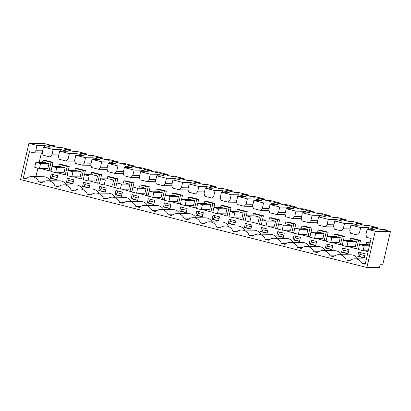 <?xml version="1.0" encoding="UTF-8"?>
<svg xmlns="http://www.w3.org/2000/svg" width="411" height="411" viewBox="0 0 411 411"><rect width="100%" height="100%" fill="white"/><g stroke="black" fill="none" stroke-linecap="round" stroke-linejoin="round"><path stroke-width="0.62" d="M390.45 231.455L384.254 229.883L386.021 229.903L383.776 229.333L381.321 229.307L384.455 230.103L383.144 230.088L371.097 227.031L375.541 227.838L377.997 227.864L367.593 225.223L365.138 225.197L368.271 225.993L366.956 225.978L354.914 222.921L359.358 223.733L361.814 223.759L351.41 221.113L348.954 221.087L352.083 221.883L350.773 221.868L338.731 218.811L343.175 219.623L345.63 219.649L335.227 217.008L332.771 216.982L335.9 217.773L334.59 217.763L322.548 214.701L326.992 215.513L329.447 215.539L319.044 212.898L316.588 212.872L319.717 213.669L318.407 213.653L306.365 210.596L310.808 211.403L313.264 211.429L302.861 208.788L300.405 208.762L303.534 209.559L302.224 209.543L290.181 206.486L294.625 207.293L297.081 207.319L286.678 204.678L284.222 204.652L287.351 205.449L286.041 205.433L273.998 202.376L278.437 203.183L280.898 203.214L270.495 200.568L268.034 200.542L271.168 201.339L269.857 201.323L257.815 198.266L262.254 199.078L264.715 199.104L254.311 196.463L251.851 196.432L254.984 197.229L253.674 197.218L241.632 194.156L246.071 194.968L248.532 194.994L238.128 192.353L235.667 192.327L238.801 193.119L237.491 193.108L225.449 190.052L229.888 190.858L232.349 190.884L221.945 188.243L219.484 188.217L222.618 189.014L221.308 188.998L209.261 185.942L213.705 186.748L216.165 186.774L205.762 184.133L203.301 184.107L206.435 184.904L205.125 184.888L193.078 181.832L197.521 182.638L199.982 182.664L189.579 180.023L187.118 179.997L190.252 180.794L188.942 180.778L176.894 177.722L181.338 178.533L183.799 178.559L173.391 175.918L170.935 175.887L174.069 176.684L172.759 176.673L160.711 173.612L165.155 174.423L167.611 174.449L157.208 171.808L154.752 171.783L157.886 172.574L156.576 172.563L144.528 169.502L148.972 170.313L151.428 170.339L141.024 167.698L138.569 167.673L141.697 168.469L140.387 168.453L128.345 165.397L132.789 166.203L135.245 166.229L124.841 163.588L122.386 163.563L125.514 164.359L124.204 164.343L112.162 161.287L116.606 162.093L119.062 162.119L108.658 159.478L106.202 159.453L109.331 160.249L108.021 160.233L95.979 157.177L100.423 157.988L102.878 158.014L92.475 155.368L90.019 155.343L93.148 156.139L91.838 156.123L79.796 153.067L84.24 153.878L86.695 153.904L76.292 151.263L73.836 151.238L76.965 152.029L75.655 152.019L63.613 148.957L68.056 149.768L70.512 149.794L60.109 147.153L57.648 147.128L60.782 147.924L59.472 147.909L47.429 144.852L51.868 145.658L54.329 145.684L52.084 145.114L50.317 145.098L44.121 143.521L28.909 143.362L20.55 179.571L366.879 267.504L379.476 267.638L380.149 264.72L382.764 264.751L390.45 231.455L375.238 231.295L366.879 267.504M375.238 231.295L367.146 229.24L365.908 234.589L366.735 237.368L371.128 238.483L365.184 264.242L362.158 263.477A8.503 8.086 -89.4 0 0 355.022 258.802A8.503 8.086 -89.4 0 0 349.694 260.826L346.226 259.947A8.503 8.086 -89.4 0 0 338.839 254.692A8.503 8.086 -89.4 0 0 333.511 256.716L330.043 255.837A8.503 8.086 -89.4 0 0 322.656 250.582A8.503 8.086 -89.4 0 0 317.328 252.611L313.86 251.727A8.503 8.086 -89.4 0 0 306.472 246.477A8.503 8.086 -89.4 0 0 301.145 248.501L297.677 247.617A8.503 8.086 -89.4 0 0 290.289 242.367A8.503 8.086 -89.4 0 0 284.962 244.391L281.494 243.507A8.503 8.086 -89.4 0 0 274.106 238.257A8.503 8.086 -89.4 0 0 268.779 240.281L265.311 239.402A8.503 8.086 -89.4 0 0 257.923 234.147A8.503 8.086 -89.4 0 0 252.595 236.171L249.128 235.292A8.503 8.086 -89.4 0 0 241.735 230.037A8.503 8.086 -89.4 0 0 236.412 232.061L232.945 231.182A8.503 8.086 -89.4 0 0 225.552 225.927A8.503 8.086 -89.4 0 0 220.229 227.956L216.756 227.072A8.503 8.086 -89.4 0 0 209.369 221.822A8.503 8.086 -89.4 0 0 204.046 223.846L200.573 222.962A8.503 8.086 -89.4 0 0 193.185 217.712A8.503 8.086 -89.4 0 0 187.863 219.736L184.39 218.858A8.503 8.086 -89.4 0 0 177.002 213.602A8.503 8.086 -89.4 0 0 171.68 215.626L168.207 214.748A8.503 8.086 -89.4 0 0 160.819 209.492A8.503 8.086 -89.4 0 0 155.497 211.516L152.024 210.638A8.503 8.086 -89.4 0 0 144.636 205.382A8.503 8.086 -89.4 0 0 139.314 207.411L135.841 206.528A8.503 8.086 -89.4 0 0 128.453 201.277A8.503 8.086 -89.4 0 0 123.125 203.301L119.658 202.418A8.503 8.086 -89.4 0 0 112.27 197.167A8.503 8.086 -89.4 0 0 106.942 199.191L103.474 198.313A8.503 8.086 -89.4 0 0 96.087 193.057A8.503 8.086 -89.4 0 0 90.759 195.081L87.291 194.203A8.503 8.086 -89.4 0 0 79.904 188.947A8.503 8.086 -89.4 0 0 74.576 190.971L71.108 190.093A8.503 8.086 -89.4 0 0 63.72 184.837A8.503 8.086 -89.4 0 0 58.393 186.866L54.925 185.983A8.503 8.086 -89.4 0 0 47.537 180.732A8.503 8.086 -89.4 0 0 42.21 182.756L38.742 181.873A8.503 8.086 -89.4 0 0 31.354 176.622A8.503 8.086 -89.4 0 0 25.857 178.8L23.324 178.158L29.428 151.726L33.82 152.841L42.395 152.933M28.909 143.362L37 145.417L35.767 150.765L33.82 152.841M37 145.417L44.763 145.499L51.236 147.143L43.474 147.061L53.183 149.527L60.946 149.609L67.419 151.253L59.657 151.171L69.367 153.637L77.129 153.719L83.603 155.358L75.84 155.276L85.55 157.742L93.312 157.824L99.786 159.468L92.023 159.386L101.733 161.852L109.496 161.934L115.969 163.578L108.211 163.496L117.921 165.962L125.679 166.044L132.152 167.688L124.394 167.606L134.104 170.072L141.862 170.154L148.335 171.798L140.577 171.716L150.287 174.182L158.045 174.264L164.518 175.908L156.761 175.826L166.47 178.287L174.228 178.369L180.701 180.013L172.944 179.931L182.654 182.397L190.411 182.479L196.884 184.123L189.127 184.041L198.837 186.507L206.594 186.589L213.073 188.233L205.31 188.151L215.02 190.617L222.783 190.699L229.256 192.343L221.493 192.261L231.203 194.727L238.966 194.809L245.439 196.453L237.676 196.371L247.386 198.832L255.149 198.919L261.622 200.558L253.859 200.476L263.569 202.942L271.332 203.024L277.805 204.668L270.042 204.586L279.752 207.052L287.515 207.134L293.988 208.778L286.226 208.696L295.935 211.162L303.698 211.244L310.171 212.888L302.409 212.806L312.119 215.272L319.881 215.354L326.355 216.998L318.592 216.916L328.307 219.382L336.064 219.464L342.538 221.108L334.78 221.02L344.49 223.486L352.248 223.569L358.721 225.213L350.963 225.13L355.818 226.363L360.673 227.596L368.431 227.679L374.904 229.323L367.146 229.24M386.021 229.903L385.929 230.309M346.226 259.947L350.804 259.993M357.837 258.832A8.503 8.086 -89.4 0 0 351.056 254.82L338.839 254.692M334.621 255.883L330.043 255.837M341.654 254.722A8.503 8.086 -89.4 0 0 334.873 250.715L322.656 250.582M318.438 251.779L313.86 251.727M325.471 250.612A8.503 8.086 -89.4 0 0 318.689 246.605L306.472 246.477M302.255 247.669L297.677 247.617M309.288 246.502A8.503 8.086 -89.4 0 0 302.506 242.495L290.289 242.367M286.071 243.559L281.494 243.507M293.105 242.398A8.503 8.086 -89.4 0 0 286.323 238.385L274.106 238.257M269.888 239.449L265.311 239.402M276.922 238.288A8.503 8.086 -89.4 0 0 270.14 234.275L257.923 234.147M253.705 235.339L249.128 235.292M260.738 234.178A8.503 8.086 -89.4 0 0 253.952 230.17L241.735 230.037M237.522 231.229L232.945 231.182M244.55 230.068A8.503 8.086 -89.4 0 0 237.769 226.06L225.552 225.927M221.339 227.124L216.756 227.072M228.367 225.958A8.503 8.086 -89.4 0 0 221.586 221.95L209.369 221.822M205.156 223.014L200.573 222.962M212.184 221.848A8.503 8.086 -89.4 0 0 205.402 217.84L193.185 217.712M188.973 218.904L184.39 218.858M196.001 217.743A8.503 8.086 -89.4 0 0 189.219 213.73L177.002 213.602M172.79 214.794L168.207 214.748M179.818 213.633A8.503 8.086 -89.4 0 0 173.036 209.62L160.819 209.492M156.601 210.684L152.024 210.638M163.635 209.523A8.503 8.086 -89.4 0 0 156.853 205.515L144.636 205.382M140.418 206.579L135.841 206.528M147.451 205.413A8.503 8.086 -89.4 0 0 140.67 201.405L128.453 201.277M124.235 202.469L119.658 202.418M131.268 201.303A8.503 8.086 -89.4 0 0 124.487 197.295L112.27 197.167M108.052 198.359L103.474 198.313M115.085 197.198A8.503 8.086 -89.4 0 0 108.304 193.185L96.087 193.057M91.869 194.249L87.291 194.203M98.902 193.088A8.503 8.086 -89.4 0 0 92.121 189.075L79.904 188.947M75.686 190.139L71.108 190.093M82.719 188.978A8.503 8.086 -89.4 0 0 75.937 184.971L63.72 184.837M59.503 186.034L54.925 185.983M66.536 184.868A8.503 8.086 -89.4 0 0 59.754 180.861L47.537 180.732M38.742 181.873L43.319 181.924M50.353 180.758A8.503 8.086 -89.4 0 0 43.571 176.751L31.354 176.622M23.324 178.158L26.581 178.194M35.916 176.668L37.879 168.15M39.209 162.402L41.398 152.923M35.767 150.765L42.605 150.837M44.763 145.499L44.398 147.071M362.158 263.477L365.353 263.513M377.997 227.864L377.801 228.732M365.138 225.197L365.066 225.5M356.224 222.937L356.157 223.235M359.358 223.733L359.286 224.031M361.814 223.759L361.613 224.622M348.954 221.087L348.882 221.39M340.041 218.827L339.974 219.13M343.175 219.623L343.103 219.921M345.63 219.649L345.43 220.512M332.771 216.982L332.699 217.28M323.858 214.717L323.791 215.02M326.992 215.513L326.92 215.816M329.447 215.539L329.247 216.407M316.588 212.872L316.516 213.17M307.675 210.607L307.603 210.91M310.808 211.403L310.737 211.706M313.264 211.429L313.064 212.297M300.405 208.762L300.333 209.065M291.491 206.497L291.42 206.8M294.625 207.293L294.553 207.596M297.081 207.319L296.881 208.187M284.222 204.652L284.15 204.955M275.308 202.392L275.236 202.69M278.437 203.183L278.37 203.486M280.898 203.214L280.698 204.077M268.034 200.542L267.967 200.845M259.125 198.282L259.053 198.58M262.254 199.078L262.187 199.376M264.715 199.104L264.514 199.967M251.851 196.432L251.784 196.735M242.942 194.172L242.87 194.475M246.071 194.968L246.004 195.266M248.532 194.994L248.331 195.862M235.667 192.327L235.601 192.625M226.759 190.062L226.687 190.365M229.888 190.858L229.821 191.161M232.349 190.884L232.148 191.752M219.484 188.217L219.417 188.515M210.576 185.952L210.504 186.255M213.705 186.748L213.638 187.051M216.165 186.774L215.965 187.642M203.301 184.107L203.234 184.411M194.388 181.847L194.321 182.145M197.521 182.638L197.455 182.941M199.982 182.664L199.782 183.532M187.118 179.997L187.051 180.301M178.204 177.737L178.138 178.035M181.338 178.533L181.272 178.831M183.799 178.559L183.599 179.422M170.935 175.887L170.863 176.191M162.021 173.627L161.955 173.93M165.155 174.423L165.083 174.721M167.611 174.449L167.416 175.312M154.752 171.783L154.68 172.081M145.838 169.517L145.771 169.82M148.972 170.313L148.9 170.616M151.428 170.339L151.227 171.207M138.569 167.673L138.497 167.971M129.655 165.407L129.588 165.71M132.789 166.203L132.717 166.506M135.245 166.229L135.044 167.097M122.386 163.563L122.314 163.866M113.472 161.302L113.405 161.6M116.606 162.093L116.534 162.396M119.062 162.119L118.861 162.987M106.202 159.453L106.13 159.756M97.289 157.192L97.222 157.49M100.423 157.988L100.351 158.286M102.878 158.014L102.678 158.877M90.019 155.343L89.947 155.646M81.106 153.082L81.034 153.385M84.24 153.878L84.168 154.176M86.695 153.904L86.495 154.767M73.836 151.238L73.764 151.536M64.923 148.972L64.851 149.275M68.056 149.768L67.985 150.072M70.512 149.794L70.312 150.662M57.648 147.128L57.581 147.426M48.739 144.862L48.668 145.165M51.868 145.658L51.801 145.962M54.329 145.684L54.129 146.552M43.474 147.061L42.241 152.404L43.068 155.188L50.003 156.951L58.578 157.043M53.183 149.527L51.95 154.87L50.003 156.951M51.95 154.87L58.788 154.942M60.946 149.609L60.581 151.181M59.657 151.171L58.424 156.514L59.251 159.298L66.186 161.061L74.761 161.148M69.367 153.637L68.134 158.98L66.186 161.061M68.134 158.98L74.972 159.052M77.129 153.719L76.765 155.286M75.84 155.276L74.607 160.624L75.434 163.408L82.37 165.165L90.949 165.258M85.55 157.742L84.317 163.09L82.37 165.165M84.317 163.09L91.155 163.162M93.312 157.824L92.948 159.396M92.023 159.386L90.79 164.734L91.617 167.513L98.553 169.275L107.132 169.368M101.733 161.852L100.5 167.2L98.553 169.275M100.5 167.2L107.338 167.272M109.496 161.934L109.131 163.506M108.211 163.496L106.973 168.844L107.8 171.623L114.736 173.385L123.315 173.478M117.921 165.962L116.683 171.31L114.736 173.385M116.683 171.31L123.521 171.382M125.679 166.044L125.319 167.616M124.394 167.606L123.156 172.954L123.983 175.733L130.919 177.495L139.499 177.588M134.104 170.072L132.866 175.415L130.919 177.495M132.866 175.415L139.704 175.492M141.862 170.154L141.502 171.726M140.577 171.716L139.339 177.059L140.166 179.843L147.102 181.605L155.682 181.693M150.287 174.182L149.049 179.525L147.102 181.605M149.049 179.525L155.887 179.597M158.045 174.264L157.685 175.831M156.761 175.826L155.522 181.169L156.35 183.953L163.285 185.71L171.865 185.803M166.47 178.287L165.237 183.635L163.285 185.71M165.237 183.635L172.07 183.707M174.228 178.369L173.868 179.941M172.944 179.931L171.711 185.279L172.533 188.063L179.468 189.82L188.048 189.913M182.654 182.397L181.421 187.745L179.468 189.82M181.421 187.745L188.253 187.817M190.411 182.479L190.052 184.051M189.127 184.041L187.894 189.389L188.716 192.168L195.651 193.93L204.231 194.023M198.837 186.507L197.604 191.855L195.651 193.93M197.604 191.855L204.437 191.927M206.594 186.589L206.235 188.161M205.31 188.151L204.077 193.499L204.904 196.278L211.84 198.04L220.414 198.133M215.02 190.617L213.787 195.96L211.84 198.04M213.787 195.96L220.62 196.037M222.783 190.699L222.418 192.271M221.493 192.261L220.26 197.604L221.087 200.388L228.023 202.15L236.597 202.238M231.203 194.727L229.97 200.07L228.023 202.15M229.97 200.07L236.803 200.142M238.966 194.809L238.601 196.376M237.676 196.371L236.443 201.714L237.27 204.498L244.206 206.26L252.78 206.348M247.386 198.832L246.153 204.18L244.206 206.26M246.153 204.18L252.991 204.252M255.149 198.919L254.784 200.486M253.859 200.476L252.626 205.824L253.453 208.608L260.389 210.365L268.964 210.458M263.569 202.942L262.336 208.29L260.389 210.365M262.336 208.29L269.174 208.362M271.332 203.024L270.967 204.596M270.042 204.586L268.809 209.934L269.637 212.713L276.572 214.475L285.147 214.568M279.752 207.052L278.519 212.4L276.572 214.475M278.519 212.4L285.357 212.472M287.515 207.134L287.15 208.706M286.226 208.696L284.993 214.044L285.82 216.823L292.755 218.585L301.335 218.678M295.935 211.162L294.702 216.51L292.755 218.585M294.702 216.51L301.54 216.582M303.698 211.244L303.333 212.816M302.409 212.806L301.176 218.149L302.003 220.933L308.938 222.695L317.518 222.788M312.119 215.272L310.886 220.615L308.938 222.695M310.886 220.615L317.724 220.686M319.881 215.354L319.517 216.926M318.592 216.916L317.359 222.259L318.186 225.043L325.122 226.805L333.701 226.893M328.307 219.382L327.069 224.725L325.122 226.805M327.069 224.725L333.907 224.796M336.064 219.464L335.7 221.031M334.78 221.02L333.542 226.369L334.369 229.153L341.305 230.91L349.884 231.003M344.49 223.486L343.252 228.835L341.305 230.91M343.252 228.835L350.09 228.906M352.248 223.569L351.888 225.141M350.963 225.13L349.725 230.479L350.552 233.258L357.488 235.02L359.435 232.945L366.273 233.016M360.673 227.596L359.435 232.945M368.431 227.679L368.071 229.251M381.321 229.307L381.249 229.61M372.407 227.047L372.34 227.345M375.541 227.838L375.469 228.141M52.094 166.476L53.05 162.34L44.958 160.285L42.96 160.264L42.461 162.437M131.16 198.765L137.634 200.409L138.584 196.278L132.111 194.634L131.16 198.765L137.695 200.147M133.015 187.02L133.965 182.885L125.874 180.83L123.881 180.809L123.377 182.982M147.344 202.875L148.294 198.744L154.767 200.388L153.817 204.519L147.344 202.875L153.878 204.252M181.564 199.35L182.52 195.215L174.428 193.16L172.43 193.139L171.926 195.307M297.184 236.546L300.42 237.368L299.465 241.498L292.992 239.854L293.947 235.724L297.184 236.546M359.584 244.545L360.539 240.414L352.443 238.359L350.449 238.339L349.946 240.507M202.366 216.844L203.322 212.713L196.848 211.069L195.893 215.2L202.366 216.844M213.931 207.565L214.886 203.43L206.795 201.375L204.796 201.354L204.293 203.527M197.748 203.455L198.703 199.32L190.612 197.27L188.613 197.244L188.11 199.417M213.032 215.179L219.505 216.823L218.549 220.954L212.076 219.31L213.032 215.179M246.297 215.785L247.252 211.65L239.161 209.595L237.162 209.574L236.664 211.747M348.019 253.828L348.97 249.698L342.497 248.054L341.546 252.184L348.019 253.828M278.663 224L279.619 219.87L271.527 217.815L269.529 217.789L269.03 219.962M276.808 235.744L283.282 237.388L284.237 233.258L277.764 231.614L276.808 235.744L283.343 237.126M229.215 219.289L235.688 220.933L234.732 225.064L228.259 223.42L229.215 219.289M262.48 219.895L263.436 215.76L255.344 213.705L253.346 213.684L252.847 215.852M245.398 223.399L251.871 225.043L250.916 229.174L244.442 227.53L245.398 223.399M294.846 228.11L295.802 223.974L287.71 221.919L285.712 221.899L285.213 224.072M343.401 240.44L344.351 236.304L336.26 234.249L334.266 234.229L333.763 236.397M329.55 244.766L332.787 245.588L331.836 249.718L325.358 248.074L326.313 243.944L329.55 244.766M313.367 240.656L316.604 241.478L315.648 245.608L309.175 243.964L310.13 239.834L313.367 240.656M149.198 191.13L150.154 186.995L142.062 184.94L140.064 184.919L139.56 187.092M261.581 227.509L268.054 229.148L267.099 233.284L260.625 231.64L261.581 227.509M230.114 211.675L231.069 207.54L222.978 205.485L220.979 205.464L220.476 207.637M358.68 252.159L365.153 253.803L364.203 257.933L357.729 256.294L358.68 252.159M115.928 190.524L122.401 192.168L121.451 196.299L114.977 194.655L115.928 190.524M327.218 236.33L328.168 232.194L320.077 230.139L318.078 230.119L317.58 232.292M182.946 211.917L186.183 212.739L187.133 208.603L180.66 206.959L179.71 211.095L182.946 211.917M311.029 232.22L311.985 228.084L303.893 226.029L301.895 226.009L301.397 228.182M165.381 195.24L166.337 191.105L158.245 189.05L156.247 189.029L155.743 191.197M100.644 178.8L101.599 174.67L93.508 172.615L91.509 172.594L91.011 174.762M72.896 183.974L73.852 179.843L67.378 178.199L66.423 182.33L72.896 183.974M84.461 174.696L85.416 170.56L77.325 168.505L75.326 168.484L74.828 170.652M68.277 170.586L69.233 166.45L61.141 164.395L59.143 164.374L58.645 166.547M83.561 182.309L90.035 183.953L89.079 188.084L82.606 186.44L83.561 182.309M116.832 182.91L117.782 178.775L109.691 176.72L107.697 176.699L107.194 178.872M98.789 190.55L99.745 186.414L106.218 188.058L105.262 192.189L98.789 190.55L105.324 191.927M54.432 174.911L57.668 175.733L56.713 179.864L50.24 178.22L51.195 174.089L54.432 174.911M370.121 242.844L366.633 242.444L366.129 244.617M166.763 207.807L170 208.629L170.95 204.498L164.477 202.854L163.527 206.985L166.763 207.807M357.488 235.02L366.067 235.113M41.043 168.561L49.089 170.827L51.051 162.319L42.96 160.264M53.05 162.34L51.051 162.319M51.041 170.848L49.089 170.827M133.786 195.061L133.375 196.838L132.311 198.78M133.965 182.885L131.972 182.864L123.881 180.809M131.957 191.392L130.004 191.372L131.972 182.864M121.964 189.106L130.004 191.372M149.969 199.171L149.558 200.948L148.494 202.885M180.511 203.717L178.559 203.697L180.521 195.194L172.43 193.139M182.52 195.215L180.521 195.194M170.514 201.436L178.559 203.697M295.622 236.15L295.211 237.933L294.148 239.87L299.527 241.236M294.148 239.87L292.992 239.854M358.526 248.917L356.573 248.896L358.541 240.389L350.449 238.339M348.533 246.636L356.573 248.896M360.539 240.414L358.541 240.389M198.518 211.495L198.107 213.278L197.044 215.215L202.428 216.582M197.044 215.215L195.893 215.2M202.88 209.651L210.925 211.917L212.888 203.409L204.796 201.354M214.886 203.43L212.888 203.409M212.877 211.937L210.925 211.917M196.694 207.827L194.742 207.807L196.705 199.299L188.613 197.244M198.703 199.32L196.705 199.299M186.697 205.546L194.742 207.807M214.701 215.605L214.29 217.383L213.227 219.325L218.611 220.692M213.227 219.325L212.076 219.31M245.244 220.152L243.291 220.132L245.254 211.629L237.162 209.574M235.246 217.871L243.291 220.132M247.252 211.65L245.254 211.629M344.171 248.475L343.76 250.258L342.697 252.195L348.076 253.561M342.697 252.195L341.546 252.184M277.61 228.372L275.658 228.352L277.62 219.844L269.529 217.789M267.612 226.091L275.658 228.352M279.619 219.87L277.62 219.844M279.439 232.04L279.028 233.823L277.964 235.76M230.884 219.715L230.473 221.493L229.41 223.43L234.794 224.796M229.41 223.43L228.259 223.42M261.427 224.262L259.475 224.242L261.437 215.739L253.346 213.684M263.436 215.76L261.437 215.739M251.429 221.981L259.475 224.242M247.073 223.82L246.657 225.603L245.593 227.54L250.977 228.906M245.593 227.54L244.442 227.53M283.796 230.196L291.841 232.462L293.803 223.954L285.712 221.899M295.802 223.974L293.803 223.954M293.793 232.482L291.841 232.462M342.342 244.807L340.39 244.786L342.358 236.284L334.266 234.229M332.35 242.526L340.39 244.786M344.351 236.304L342.358 236.284M327.988 244.37L327.577 246.148L326.514 248.085L331.893 249.451M326.514 248.085L325.358 248.074M311.805 240.26L311.394 242.038L310.331 243.975L315.71 245.341M310.331 243.975L309.175 243.964M150.154 186.995L148.155 186.974L140.064 184.919M148.14 195.497L146.188 195.477L148.155 186.974M138.147 193.216L146.188 195.477M263.256 227.93L262.845 229.713L261.781 231.65L267.16 233.016M261.781 231.65L260.625 231.64M229.061 216.047L227.108 216.027L229.071 207.519L220.979 205.464M231.069 207.54L229.071 207.519M219.063 213.761L227.108 216.027M360.355 252.585L359.944 254.368L358.88 256.305L364.264 257.671M358.88 256.305L357.729 256.294M117.603 190.951L117.192 192.733L116.128 194.67L121.507 196.037M116.128 194.67L114.977 194.655M326.159 240.697L324.207 240.676L326.175 232.174L318.078 230.119M328.168 232.194L326.175 232.174M316.167 238.416L324.207 240.676M182.335 207.385L181.924 209.168L180.861 211.105L186.245 212.472M180.861 211.105L179.71 211.095M309.976 236.592L308.024 236.572L309.986 228.064L301.895 226.009M299.984 234.306L308.024 236.572M311.985 228.084L309.986 228.064M154.331 197.326L162.376 199.587L164.338 191.084L156.247 189.029M166.337 191.105L164.338 191.084M164.328 199.607L162.376 199.587M101.599 174.67L99.601 174.644L91.509 172.594M99.59 183.172L97.638 183.152L99.601 174.644M89.598 180.891L97.638 183.152M69.053 178.621L68.642 180.403L67.579 182.34L72.958 183.707M67.579 182.34L66.423 182.33M73.41 176.781L81.455 179.042L83.418 170.539L75.326 168.484M85.416 170.56L83.418 170.539M83.407 179.062L81.455 179.042M67.224 174.952L65.272 174.932L67.234 166.429L59.143 164.374M69.233 166.45L67.234 166.429M57.227 172.671L65.272 174.932M85.236 182.731L84.825 184.513L83.762 186.45L89.141 187.817M83.762 186.45L82.606 186.44M115.774 187.282L113.821 187.262L115.789 178.754L107.697 176.699M105.781 184.996L113.821 187.262M117.782 178.775L115.789 178.754M101.419 186.841L101.008 188.623L99.945 190.56M52.87 174.516L52.459 176.293L51.396 178.23L56.775 179.597M51.396 178.23L50.24 178.22M364.716 250.741L368.05 251.809M370.018 243.307L366.633 242.444M166.152 203.275L165.741 205.058L164.677 206.995L170.062 208.362M164.677 206.995L163.527 206.985M343.355 240.44L351.729 240.527L356.445 241.725L355.294 246.708L346.92 246.615L342.204 245.418L343.355 240.44L348.071 241.637L346.92 246.615M327.171 236.33L335.546 236.417L340.262 237.615L339.111 242.598L330.737 242.511L326.021 241.308L327.171 236.33L331.888 237.527L330.737 242.511M310.988 232.22L319.362 232.307L324.079 233.505L322.928 238.488L314.554 238.401L309.837 237.204L310.988 232.22L315.705 233.417L314.554 238.401M294.805 228.11L303.179 228.197L307.896 229.4L306.745 234.378L298.371 234.291L293.654 233.094L294.805 228.11L299.521 229.307L298.371 234.291M278.617 224L286.996 224.093L291.712 225.29L290.562 230.268L282.187 230.181L277.471 228.984L278.617 224L283.333 225.197L282.187 230.181M262.434 219.89L270.813 219.983L275.529 221.18L274.378 226.163L266.004 226.071L261.288 224.874L262.434 219.89L267.15 221.092L266.004 226.071M246.251 215.785L254.63 215.873L259.346 217.07L258.195 222.053L249.816 221.961L245.1 220.764L246.251 215.785L250.967 216.982L249.816 221.961M230.068 211.675L238.442 211.763L243.158 212.96L242.012 217.943L233.633 217.856L228.917 216.659L230.068 211.675L234.784 212.872L233.633 217.856M213.884 207.565L222.259 207.653L226.975 208.85L225.829 213.833L217.45 213.746L212.734 212.549L213.884 207.565L218.601 208.762L217.45 213.746M197.701 203.455L206.075 203.548L210.792 204.745L209.641 209.723L201.267 209.636L196.55 208.439L197.701 203.455L202.418 204.652L201.267 209.636M181.518 199.345L189.892 199.438L194.609 200.635L193.458 205.618L185.084 205.526L180.367 204.329L181.518 199.345L186.234 200.547L185.084 205.526M165.335 195.24L173.709 195.328L178.425 196.525L177.275 201.508L168.9 201.416L164.184 200.219L165.335 195.24L170.051 196.437L168.9 201.416M149.152 191.13L157.526 191.218L162.242 192.415L161.091 197.398L152.717 197.311L148.001 196.109L149.152 191.13L153.868 192.327L152.717 197.311M132.969 187.02L141.343 187.108L146.059 188.305L144.908 193.288L136.534 193.201L131.818 192.004L132.969 187.02L137.685 188.217L136.534 193.201M116.786 182.91L125.16 183.003L129.876 184.2L128.725 189.178L120.351 189.091L115.635 187.894L116.786 182.91L121.502 184.107L120.351 189.091M100.603 178.8L108.977 178.893L113.693 180.09L112.542 185.068L104.168 184.981L99.452 183.784L100.603 178.8L105.319 179.997L104.168 184.981M84.419 174.696L92.794 174.783L97.51 175.98L96.359 180.963L87.985 180.871L83.269 179.674L84.419 174.696L89.136 175.893L87.985 180.871M68.231 170.586L76.61 170.673L81.327 171.87L80.176 176.853L71.802 176.766L67.085 175.564L68.231 170.586L72.953 171.783L71.802 176.766M52.048 166.476L60.427 166.563L65.144 167.76L63.993 172.743L55.619 172.656L50.902 171.459L52.048 166.476L56.764 167.673L55.619 172.656M35.865 162.366L44.244 162.453L48.96 163.655L47.81 168.633L39.435 168.546L34.714 167.349L35.865 162.366L40.581 163.563L39.435 168.546M359.538 244.545L364.254 245.742L363.103 250.725L358.387 249.528L359.538 244.545L367.912 244.637L369.607 245.069M133.375 196.838L138.173 198.061M149.558 200.948L154.356 202.166M295.211 237.933L300.009 239.151M198.107 213.278L202.911 214.496M214.29 217.383L219.094 218.606M343.76 250.258L348.559 251.475M279.028 233.823L283.826 235.041M230.473 221.493L235.277 222.716M246.657 225.603L251.46 226.821M327.577 246.148L332.376 247.365M311.394 242.038L316.193 243.261M262.845 229.713L267.643 230.931M359.944 254.368L364.742 255.585M117.192 192.733L121.99 193.951M181.924 209.168L186.722 210.386M68.642 180.403L73.441 181.621M84.825 184.513L89.624 185.731M101.008 188.623L105.807 189.841M52.459 176.293L57.257 177.516M165.741 205.058L170.539 206.276M40.581 163.563L48.96 163.655M56.764 167.673L65.144 167.76M72.953 171.783L81.327 171.87M89.136 175.893L97.51 175.98M105.319 179.997L113.693 180.09M121.502 184.107L129.876 184.2M137.685 188.217L146.059 188.305M153.868 192.327L162.242 192.415M170.051 196.437L178.425 196.525M186.234 200.547L194.609 200.635M202.418 204.652L210.792 204.745M218.601 208.762L226.975 208.85M234.784 212.872L243.158 212.96M250.967 216.982L259.346 217.07M267.15 221.092L275.529 221.18M283.333 225.197L291.712 225.29M299.521 229.307L307.896 229.4M315.705 233.417L324.079 233.505M331.888 237.527L340.262 237.615M348.071 241.637L356.445 241.725M364.254 245.742L369.443 245.799M363.103 250.725L368.292 250.782M366.412 258.925L355.022 258.802"/></g></svg>
